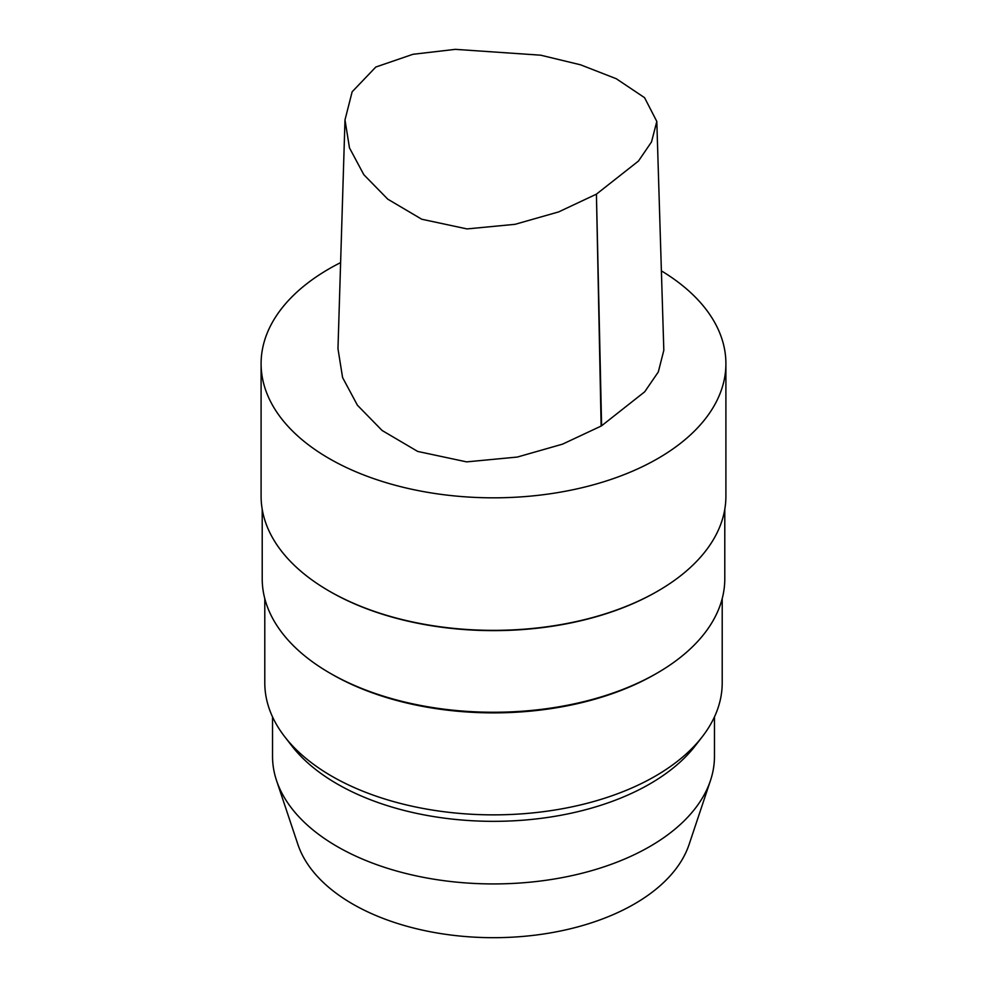 <?xml version="1.0" encoding="UTF-8"?>
<svg xmlns="http://www.w3.org/2000/svg" width="987" height="987" viewBox="0 0 987 987"><rect width="100%" height="100%" fill="white"/><g stroke="black" fill="none" stroke-linecap="round" stroke-linejoin="round"><path stroke-width="1.48" d="M656.811 121.45L663.819 350.299L658.317 371.951L644.696 391.814L601.601 425.792A7.008 4.047 180 0 1 601.132 426.063L562.516 444.162L517.324 457.055L466.641 461.879L417.711 451.441L382.092 430.48L357.417 405.225L342.588 377.565L337.973 348.719L344.994 119.896L349.472 147.865L363.845 174.724L387.78 199.177L421.757 219.237L467.024 228.922L515.041 224.32L558.691 211.897L596.419 194.155L638.453 161.066L651.519 141.918L656.811 121.45L644.573 97.676L616.283 78.738L580.504 64.797L540.654 55.186L455.291 49.35L412.936 54.297L375.813 67.03L352.149 91.791L344.994 119.896M661.389 270.87A232.401 134.17 180 0 1 725.901 363.66A232.401 134.17 180 0 1 657.836 458.536A232.401 134.17 180 0 1 404.559 487.615A232.401 134.17 180 0 1 261.099 363.66A232.401 134.17 180 0 1 340.614 262.604M725.901 363.66L725.901 496.177A232.401 134.17 180 0 1 657.836 591.053A232.401 134.17 180 0 1 657.836 591.065A232.401 134.17 180 0 1 329.164 591.053A232.401 134.17 180 0 1 261.099 496.177L261.099 363.66M657.836 591.065L657.046 591.509A231.291 133.541 180 0 1 657.046 591.509L657.058 591.509A231.291 133.541 180 0 1 329.942 591.509L329.164 591.053M724.791 509.255L724.791 578.715A231.291 133.541 180 0 1 657.058 673.134A231.291 133.541 180 0 1 329.942 673.134A231.291 133.541 180 0 1 262.209 578.715L262.209 509.255M655.232 674.195A228.713 132.048 180 0 1 655.22 674.195A228.713 132.048 180 0 1 655.232 674.195L657.058 673.134A231.291 133.541 180 0 1 657.046 673.134L655.22 674.195A228.713 132.048 180 0 1 331.768 674.195L329.942 673.134M722.213 598.615L722.213 682.819A228.713 132.048 180 0 1 702.288 736.721A228.713 132.048 180 0 1 655.22 776.189A228.713 132.048 180 0 1 284.712 736.721A228.713 132.048 180 0 1 264.787 682.819L264.787 598.615M702.288 736.721L695.218 745.851A220.965 127.57 180 0 1 649.742 783.974A220.965 127.57 180 0 1 291.782 745.851L284.712 736.721M714.465 716.895L714.465 756.363A220.965 127.57 180 0 1 710.467 780.532A220.965 127.57 180 0 1 649.742 846.575A220.965 127.57 180 0 1 428.753 878.331A220.965 127.57 180 0 1 276.533 780.532A220.965 127.57 180 0 1 272.535 756.363L272.535 716.895M710.467 780.532L689.099 844.477A199.201 115.01 180 0 1 634.357 904.006A199.201 115.01 180 0 1 435.131 932.641A199.201 115.01 180 0 1 297.901 844.477L276.533 780.532M601.601 425.792L596.419 194.155L601.132 426.063M657.058 591.509L657.836 591.053"/></g></svg>
